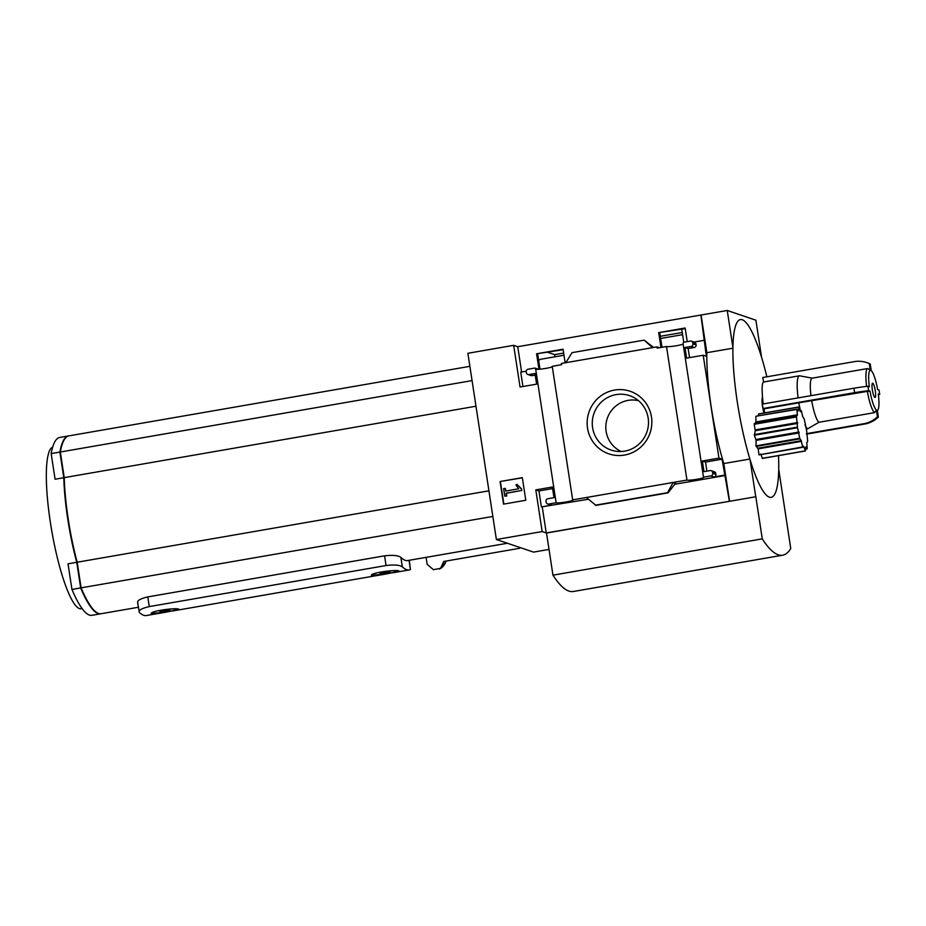 <?xml version="1.0" encoding="UTF-8"?>
<svg xmlns="http://www.w3.org/2000/svg" width="926" height="926" viewBox="0 0 926 926"><rect width="100%" height="100%" fill="white"/><g stroke="black" fill="none" stroke-linecap="round" stroke-linejoin="round"><path stroke-width="1.39" d="M764.031 412.996A9.931 1.898 -99.8 0 1 762.538 397.37C761.751 387.624 762.133 382.496 763.684 381.998L799.416 375.794A27.051 5.174 -99.8 0 1 799.52 375.782L812.183 378.155A22.548 4.306 -99.8 0 1 812.183 378.155L867.766 368.525M806.5 433.657L865.023 423.506A27.051 26.414 -71.3 0 0 877.42 416.804L876.39 410.021A20.291 3.878 -99.8 0 1 870.023 391.166L868.611 390.691L867.928 386.258L869.34 386.732A20.291 3.878 -99.8 0 1 870.324 370.365L869.283 363.594A27.051 26.414 -71.3 0 0 866.84 362.622A27.051 26.414 -71.3 0 0 855.52 361.429L762.711 377.519L763.684 381.998M778.511 455.638A90.181 17.235 -99.8 0 1 778.72 469.355A90.181 17.235 80.2 0 1 750.06 459.632A90.181 17.235 -99.8 0 1 737.327 402.185A90.181 17.235 -99.8 0 1 732.917 347.551A90.181 17.235 80.2 0 1 761.566 357.262A90.181 17.235 -99.8 0 1 764.702 368.259L766.878 376.801M758.209 415.82L758.649 414.096M805.365 450.869L762.33 458.335L760.871 453.983M762.33 458.335L805.435 450.962L805.77 446.911L807.24 448.832L806.778 442.582L807.692 441.505L806.569 430.208L804.266 419.096L802.668 416.573L801.372 410.635L800.446 411.723M797.39 414.79L796.441 416.445L797.552 427.743L799.717 438.287L801.233 440.707L802.749 447.316L759.031 454.886L758.163 448.879L755.986 445.869L756.114 440.382L754.366 435.232L755.269 430.74L754.239 424.293L755.963 421.967L755.871 416.26L796.858 409.408L797.39 414.79L755.963 421.967M805.342 450.812L803.699 446.205L802.749 447.316L759.019 454.897L802.599 446.957M798.119 397.891A27.051 5.174 -99.8 0 1 799.416 375.794M763.232 403.944A27.051 5.174 -99.8 0 1 762.538 397.37M869.283 363.594L870.208 363.906L871.239 370.678A20.291 3.878 -99.8 0 1 877.605 389.533L879.017 390.02L879.7 394.453L878.288 393.967A20.291 3.878 -99.8 0 1 877.964 409.836A20.291 3.878 -99.8 0 1 877.316 410.334L878.346 417.117L877.42 416.804M866.62 386.408A22.548 4.306 -99.8 0 1 867.778 368.513A22.548 4.306 -99.8 0 1 867.801 368.513L812.171 378.167A22.548 4.306 -99.8 0 0 810.968 395.657M870.324 370.365L867.801 368.513M806.187 429.062L807.634 428.807A27.051 5.174 -99.8 0 1 804.925 424.826M800.458 410.797A27.051 5.174 -99.8 0 1 798.86 402.798L763.973 408.852L763.024 408.528L762.353 404.095L853.922 388.214A27.051 2.743 171.3 0 1 867.928 386.258M764.714 412.88A27.051 5.174 -99.8 0 1 763.973 408.852M807.634 428.807L818.943 422.279L874.549 412.637A22.548 4.306 -99.8 0 1 867.373 391.385L798.86 402.798M818.943 422.279A22.548 4.306 -99.8 0 1 811.766 401.039M547.949 352.378L554.593 354.635L563.656 353.061M660.307 336.3L682.242 332.492M538.573 369.289L534.915 368.05L528.075 369.243A2.257 2.199 -71.3 0 0 526.234 371.835L526.373 372.727A2.257 2.199 -71.3 0 0 528.885 374.567L534.996 373.502L536.617 384.14L520.053 387.022L513.675 345.34L517.738 346.718L727.246 310.476L732.917 347.551M761.566 357.262L755.894 320.199L727.246 310.476M513.675 345.34L467.885 353.281L496.382 539.511L542.173 531.57L535.795 489.889L552.359 487.018L553.991 497.656L547.879 498.72A2.257 2.199 -71.3 0 0 546.039 501.313L546.178 502.193A2.257 2.199 -71.3 0 0 548.701 504.033L556.121 502.749L535.691 369.196L534.915 368.05M542.173 531.57L546.236 532.948L755.824 496.741L546.514 533.04L552.961 575.162L762.272 538.863A219.508 41.948 80.2 0 0 782.69 555.195A219.508 41.948 80.2 0 0 790.746 548.516L778.72 469.355M496.382 539.511L533.538 552.116L549.014 549.419M651.464 417.024A33.047 32.26 108.7 0 1 607.826 453.485A33.047 32.26 108.7 0 1 599.203 397.196A33.047 32.26 108.7 0 1 651.464 417.024M572.673 499.878L686.953 480.062L666.512 346.509L657.205 348.118L657.02 346.88L652.575 347.644L561.387 363.467L561.584 364.705L552.232 366.326L572.673 499.878A8.566 0.868 171.3 0 1 572.962 500.052A8.566 0.868 171.3 0 1 565.219 502.112A8.566 0.868 171.3 0 1 556.121 502.749M729.387 501.186L722.083 459.192L718.946 458.127L703.204 355.248L706.341 356.313L700.889 314.956M701.075 315.014L706.839 352.702A88.421 16.899 -99.8 0 0 723.808 463.556L729.572 501.244M687.242 341.636L685.159 328.012L658.687 332.608L681.733 329.17L683.735 342.238M685.252 328.568L681.733 329.17M658.687 332.608L660.967 347.47M659.509 347.725L657.02 346.88M661.986 347.285L659.798 332.978M703.204 355.248L686.629 358.13L685.008 347.481L691.109 346.428A2.257 2.199 -71.3 0 0 692.949 343.835L692.81 342.944A2.257 2.199 -71.3 0 0 690.298 341.104L683.492 342.284L683.064 343.639L703.494 477.191L710.925 475.906A2.257 2.199 -71.3 0 0 712.765 473.302L712.626 472.422A2.257 2.199 -71.3 0 0 710.103 470.582L704.003 471.635L702.371 460.998L718.946 458.127M565.149 362.807L563.066 349.195L536.594 353.778L563.147 349.739M536.594 353.778L538.955 369.266M539.997 369.173L537.705 354.16M710.925 475.906L714.062 476.971A2.257 2.199 -71.3 0 0 715.902 474.367L715.763 473.487A2.257 2.199 -71.3 0 0 714.316 471.728L711.168 470.663M714.062 476.971L724.526 475.154M722.083 459.192L705.519 462.062L706.908 471.137M675.691 483.291L673.202 482.446L667.519 492.678L668.086 492.863L675.494 483.326M595.939 505.376L668.132 492.863L595.939 505.376L586.424 497.493M552.602 488.581L538.932 490.954L541.374 506.916L551.838 505.098A2.257 2.199 -71.3 0 1 550.773 505.017L547.636 503.952M526.223 371.176L520.748 372.125L522.947 386.512M535.228 375.076L532.033 375.632A2.257 2.199 -71.3 0 1 530.968 375.551L527.82 374.474M565.798 362.703L572.036 352.656L644.172 340.143L652.575 347.644M653.582 347.47L644.172 340.143M703.899 340.351L693.979 342.076M692.81 342.944L695.958 344.009A2.257 2.199 -71.3 0 0 694.5 342.25L691.352 341.185M695.958 344.009L696.086 344.9A2.257 2.199 -71.3 0 1 694.245 347.493L688.145 348.546L689.534 357.621M525.783 500.272L522.322 477.654L500.086 481.52L503.547 504.126L525.783 500.272M552.301 366.742A8.566 0.868 -8.7 0 1 543.736 368.722A8.566 0.868 -8.7 0 1 535.691 369.196M683.122 344.055A8.566 0.868 -8.7 0 1 674.568 346.035A8.566 0.868 -8.7 0 1 666.512 346.509M686.953 480.062A8.566 0.868 171.3 0 0 696.039 479.425A8.566 0.868 171.3 0 0 703.783 477.353A8.566 0.868 171.3 0 0 703.494 477.191M750.06 459.632L755.732 496.706M755.824 496.741L762.272 538.863M388.411 571.516L388.538 572.303L390.124 571.562L386.686 571.678L381.651 572.557L380.054 573.298L383.503 573.182L388.538 572.303L383.503 573.182L383.352 572.187M168.196 609.713L168.312 610.5L169.909 609.748L161.437 610.743L159.839 611.496L163.277 611.38L168.312 610.5L163.277 611.38L163.126 610.384M167.78 611.82L178.822 609.412C179.355 607.213 149.896 610.813 151.204 613.637C152.593 614.308 158.114 613.707 167.78 611.82M409.28 560.276L410.45 569.606A136.4 26.067 -99.8 0 1 409.385 569.918A136.4 26.067 -99.8 0 1 402.324 566.851C399.685 564.999 394.268 564.559 386.061 565.531L149.271 606.599C141.504 608.405 138.206 610.35 139.363 612.456L137.557 602.328M139.363 612.456A136.4 26.067 80.2 0 0 146.435 615.524L162.374 612.757M387.994 573.622L399.037 571.215C399.581 569.027 370.122 572.615 371.419 575.44C372.808 576.111 378.329 575.509 387.994 573.622M507.425 543.249L407.753 560.543A126.249 24.122 -99.8 0 1 400.865 557.383C398.238 555.415 392.798 554.894 384.579 555.832L147.79 596.9C140.034 598.74 136.735 600.766 137.916 602.988M492.852 516.442L81.106 587.848A126.249 24.122 80.2 0 0 101.189 613.707L138.321 607.271M426.076 557.359L427.152 564.339L433.403 569.687L440.51 568.332L439.526 569.096M446.205 561.029L445.8 561.955A139.652 26.692 -99.8 0 1 440.51 568.332L443.762 561.457L519.289 548.354L519.116 547.22M520.435 547.671A133.471 25.511 -99.8 0 1 519.289 548.354M554.917 356.799L554.593 354.635M563.98 355.225L540.877 359.242A85.215 16.286 80.2 0 0 538.677 360.55M706.839 352.702L732.906 348.188M723.808 463.556L749.886 459.03M469.876 366.326L68.894 435.868A126.249 24.122 80.2 0 0 60.317 452.004L64.241 477.631A82.067 15.684 80.2 0 0 77.182 562.221L81.106 587.848M472.063 380.598L60.317 452.004M475.987 406.225L64.241 477.631M488.928 490.815L77.182 562.221M151.667 613.047A13.983 1.424 171.3 0 0 167.745 611.6A13.983 1.424 171.3 0 0 178 609.088M371.882 574.849A13.983 1.424 171.3 0 0 387.959 573.402A13.983 1.424 171.3 0 0 398.226 570.891M60.942 448.948A124.987 23.891 80.2 0 0 60.132 452.814L64.01 478.186A81.245 15.522 80.2 0 0 76.823 561.932L80.712 587.292A124.987 23.891 80.2 0 0 89.753 604.782M68.674 435.915A126.249 24.122 80.2 0 0 68.455 435.938A126.249 24.122 80.2 0 0 59.889 452.085L63.801 477.712A82.067 15.684 80.2 0 0 76.754 562.302L80.666 587.929A126.249 24.122 80.2 0 0 100.749 613.788A126.249 24.122 80.2 0 0 100.969 613.741M76.754 562.302L68.026 563.818L71.95 589.445A126.249 24.122 80.2 0 0 92.033 615.304L100.749 613.788M80.666 587.929L71.95 589.445M59.889 452.085L51.162 453.601L55.085 479.228L63.801 477.712M68.455 435.938L59.739 437.454A126.249 24.122 80.2 0 0 51.162 453.601M82.125 608.579L81.187 608.741A82.067 15.684 -99.8 0 1 51.925 531.837A82.067 15.684 -99.8 0 1 52.655 447.154M552.961 575.162A219.508 41.948 80.2 0 0 573.368 591.494L782.69 555.195M522.345 477.816L500.086 481.52M500.41 481.624L503.848 504.08M521.269 488.859L516.951 484.344L515.898 484.969L518.699 488.801L505.712 491.058L505.295 488.349L503.64 488.639L504.786 496.174L506.453 495.885L506.036 493.188L521.512 490.502L521.593 488.963L516.951 484.344M504.786 496.174L506.777 496L506.36 493.292L521.512 490.502M521.836 490.606L521.593 488.963M506.001 491L505.295 488.349M588.438 499.23L541.374 506.916M725.452 475.466L674.464 484.31M702.371 460.998L705.519 462.062M535.795 489.889L538.932 490.954M546.236 532.948L542.3 507.228M521.604 371.974L517.738 346.718M685.008 347.481L688.145 348.546M667.519 492.678L595.372 505.191M875.29 390.853A7.211 1.377 -99.8 0 1 875.047 397.462A7.211 1.377 -99.8 0 1 872.454 390.587A7.211 1.377 -99.8 0 1 872.581 383.248A7.211 1.377 -99.8 0 1 875.29 390.853M870.023 391.166L867.373 391.385M874.549 412.637L876.39 410.021M865.023 423.506L865.949 423.819A27.051 26.414 -71.3 0 0 878.346 417.117M806.465 434.132L865.949 423.819M870.208 363.906A27.051 26.414 -71.3 0 0 867.755 362.934L866.84 362.622M868.611 390.691A27.051 2.743 171.3 0 0 854.605 392.647L853.922 388.214M854.605 392.647L763.024 408.528M878.392 394.777A27.051 2.743 171.3 0 0 879.7 394.453M800.423 411.734L798.687 406.989L798.189 410.866M796.858 409.408L798.432 410.82M648.165 418.054A28.729 28.046 108.7 0 1 614.991 451.078A28.729 28.046 108.7 0 1 593.821 413.864A28.729 28.046 108.7 0 1 633.257 397.196A28.729 28.046 108.7 0 1 648.165 418.054M621.288 451.506A26.935 26.298 108.7 0 1 607.271 418.425A26.935 26.298 108.7 0 1 638.512 400.692M402.324 566.851L400.865 557.383M410.45 569.606L409.026 560.323M386.061 565.531L384.579 555.832M149.271 606.599L147.79 596.9M548.701 504.033L551.838 505.098M712.765 473.302L715.902 474.367M712.626 472.422L715.763 473.487M528.885 374.567L532.033 375.632M692.949 343.835L696.086 344.9M691.109 346.428L694.245 347.493M798.652 407.093L758.487 414.061M796.858 409.142L755.871 416.26L796.881 409.107M797.355 415.369L755.836 422.569M796.441 416.445L754.285 423.761M796.453 416.966L754.239 424.293M797.599 422.545L755.257 429.895M797.68 423.39L755.269 430.74M797.46 427.118L754.32 434.595M797.552 427.743L754.366 435.232M798.999 432.037L755.975 439.503M799.184 432.905L756.114 440.382M799.717 438.287L755.986 445.869M799.867 438.843L756.125 446.436M801.233 440.707L757.931 448.207M801.453 441.378L758.163 448.879M807.206 448.809L805.574 449.098L807.24 448.832M801.36 410.646L800.041 410.866L801.372 410.635M877.964 409.836L877.373 410.704M409.385 569.918L392.948 572.766M388.376 573.564L387.635 573.692M382.588 574.56L172.734 610.963M168.15 611.75L167.421 611.878M445.8 561.955L439.804 569.015M682.578 334.656L660.643 338.465M798.687 406.989L758.533 413.957M805.435 450.962L762.272 458.451"/></g></svg>
